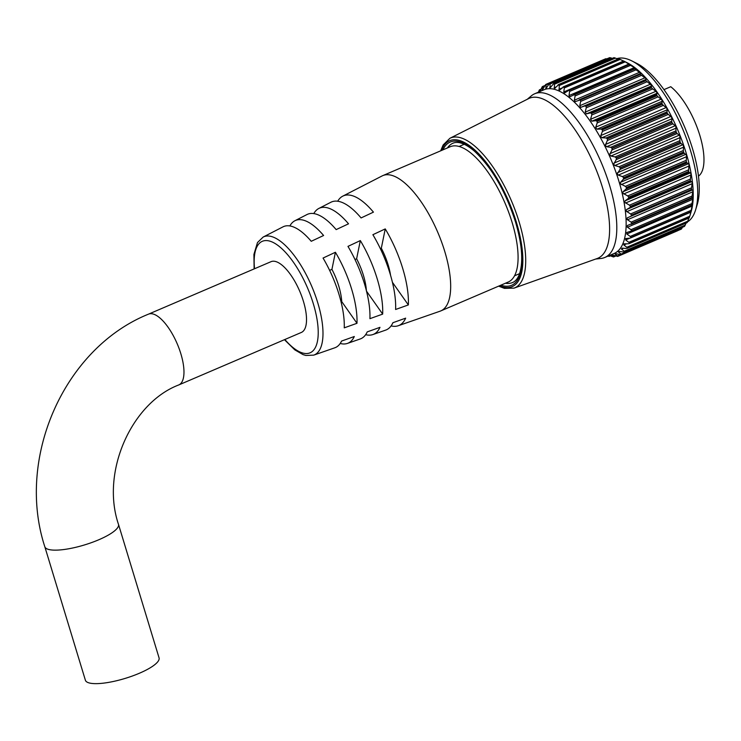 <?xml version="1.0" encoding="UTF-8"?>
<svg xmlns="http://www.w3.org/2000/svg" width="741" height="741" viewBox="0 0 741 741"><rect width="100%" height="100%" fill="white"/><g stroke="black" fill="none" stroke-linecap="round" stroke-linejoin="round"><path stroke-width="1.11" d="M550.044 84.029L549.813 83.316L609.732 57.65L610.982 57.928L550.044 84.029L550.091 88.04M549.396 83.529L546.052 84.965L545.978 88.568M544.672 86.095L542.523 87.012L542.338 90.189M630.887 237.444A93.264 35.707 66.8 0 1 630.86 237.574L690.788 211.907A93.264 35.707 -113.2 0 0 690.816 211.778L630.887 237.444L630.221 236.435L691.149 210.333L692.455 204.405L691.649 205.229A93.264 35.707 -113.2 0 0 691.659 205.09L631.73 230.747A93.264 35.707 66.8 0 1 631.721 230.896L691.77 205.516M630.832 231.618L631.721 230.896L626.701 232.526M627.053 232.415L626.738 233.934L630.221 236.435M631.73 230.747L630.98 229.682L691.918 203.58L692.928 198.866L692.9 197.467L692.066 198.19L691.872 197.764A93.264 35.707 -113.2 0 0 691.872 197.606L631.943 223.273A93.264 35.707 66.8 0 1 631.943 223.43L691.872 197.764L692.066 198.19M692.029 198.218L627.331 225.542M627.497 225.477L627.155 227.033L630.98 229.682M692.918 191.159L692.724 189.816L691.733 190.168L627.321 217.826L626.96 219.401L631.11 222.152L692.038 196.05L692.918 191.159M692.261 182.823L691.927 181.564L690.769 181.536L629.831 207.628L626.525 209.573L626.154 211.139L630.6 213.945L691.529 187.853L692.261 182.823M690.973 173.978L690.529 172.81L689.176 172.421L628.238 198.514L625.117 200.82L624.756 202.339L629.461 205.174L690.39 179.072L690.973 173.978M689.056 164.743L688.537 163.668L686.981 162.937L626.052 189.029L623.125 191.687L622.773 193.132L627.701 195.939L688.63 169.846L689.056 164.743M686.555 155.221L684.221 153.211L623.292 179.303L620.578 182.277L620.236 183.62L625.348 186.38L686.286 160.288L686.555 155.221M683.489 145.551L680.923 143.365L619.995 169.457L617.179 173.95L618.309 175.108L622.44 176.608L683.369 150.516L683.489 145.551M679.895 135.853L677.135 133.528L616.206 159.63L613.641 164.233L614.854 165.53L619.004 166.753L679.932 140.66L679.895 135.853M675.829 126.257L672.902 123.83L611.973 149.932L609.667 154.591L610.936 156.027L615.086 156.944L676.014 130.851L675.829 126.257M671.346 116.883L668.28 114.401L607.351 140.503L605.314 145.171L606.629 146.727L610.732 147.311L671.67 121.209L672.031 118.708L671.346 116.883M666.502 107.862L663.334 105.361L602.396 131.463L600.627 136.066L601.961 137.743L606.018 137.974L666.956 111.882L667.372 109.733L666.502 107.862M661.352 99.303L658.119 96.83L597.19 122.923L595.681 127.424L597.014 129.193L600.988 129.054L661.926 102.962L662.426 101.184L661.352 99.303M655.97 91.319L652.71 88.911L591.781 115.003L590.531 119.338L591.846 121.2L595.718 120.681L656.646 94.589L657.248 93.181L655.97 91.319M651.95 85.78L647.18 81.714L586.242 107.806L585.186 112.141L586.335 113.882L590.271 112.956L651.2 86.854L651.95 85.78M646.569 79.148L641.595 75.332L580.657 101.424L579.768 105.741L580.74 107.343L584.714 105.972L646.569 79.148M579.295 99.757L641.095 73.479L636.028 69.849L575.09 95.941L574.349 100.202L575.155 101.647L580.323 99.896A93.264 35.707 66.8 0 1 580.435 100.016L640.363 74.35A93.264 35.707 -113.2 0 0 640.252 74.23L580.323 99.896M634.509 68.505L635.787 68.543L630.554 65.328L569.625 91.421L568.995 95.58L569.653 96.867L574.729 94.515A93.264 35.707 66.8 0 1 574.849 94.616L634.768 68.95A93.264 35.707 -113.2 0 0 634.657 68.848L573.58 94.598M629.081 64.263L625.247 61.836L564.309 87.938L563.799 91.949L564.309 93.079L569.245 90.124A93.264 35.707 66.8 0 1 569.357 90.198L629.285 64.532A93.264 35.707 -113.2 0 0 629.174 64.458L568.143 90.365M559.233 85.521L558.964 84.539L618.892 58.872L620.171 59.428L559.233 85.521L559.186 90.328L563.929 86.771A93.264 35.707 66.8 0 1 564.04 86.827L623.968 61.16A93.264 35.707 -113.2 0 0 623.857 61.105L562.891 87.16M554.463 84.215L554.203 83.362L614.132 57.696L615.391 58.113L554.463 84.215L554.351 88.642L558.862 84.502A93.264 35.707 66.8 0 1 558.964 84.539M623.829 61.068L627.303 62.818A89.04 34.095 66.8 0 1 686.018 152.6A89.04 34.095 66.8 0 1 691.103 211.796L690.066 215.223L690.834 212.046M542.217 90.17L545.765 84.437A93.264 35.707 66.8 0 1 545.848 84.4L546.052 84.965L545.848 84.4L605.777 58.734L606.981 58.872M609.834 58.076L549.72 83.325A93.264 35.707 66.8 0 1 549.813 83.316M612.288 58.382L610.982 57.928M614.132 57.696A93.264 35.707 -113.2 0 0 614.03 57.687L554.111 83.353A93.264 35.707 66.8 0 1 554.203 83.362M617.855 59.123L615.391 58.113M618.892 58.872A93.264 35.707 -113.2 0 0 618.791 58.835L557.89 85.048M624.209 61.336L620.171 59.428M623.968 61.16L625.247 61.836M629.285 64.532L630.554 65.328M634.768 68.95L636.028 69.849M640.057 73.73L640.252 74.23L640.057 73.73L579.129 99.822M640.363 74.35L641.595 75.332M645.643 79.871L645.874 80.528L585.946 106.195A93.264 35.707 66.8 0 1 586.057 106.334L645.985 80.667A93.264 35.707 -113.2 0 0 645.874 80.528M645.985 80.667L647.18 81.714M651.2 86.854L651.45 87.651L591.522 113.317A93.264 35.707 66.8 0 1 591.642 113.475L651.571 87.808A93.264 35.707 -113.2 0 0 651.45 87.651M651.571 87.808L652.71 88.911M656.646 94.589L656.915 95.524L596.996 121.191A93.264 35.707 66.8 0 1 597.107 121.357L657.026 95.691A93.264 35.707 -113.2 0 0 656.915 95.524M657.026 95.691L658.119 96.83M661.926 102.962L662.195 104.027L602.276 129.694A93.264 35.707 66.8 0 1 602.377 129.87L662.306 104.212A93.264 35.707 -113.2 0 0 662.195 104.027M662.306 104.212L663.334 105.361M666.956 111.882L667.224 113.058L607.296 138.724A93.264 35.707 66.8 0 1 607.398 138.919L667.326 113.253A93.264 35.707 -113.2 0 0 667.224 113.058M667.326 113.253L668.28 114.401M671.67 121.209L671.93 122.497L612.001 148.163A93.264 35.707 66.8 0 1 612.094 148.357L672.022 122.7A93.264 35.707 -113.2 0 0 671.93 122.497M672.022 122.7L672.902 123.83M676.014 130.851L676.246 132.222L616.317 157.889A93.264 35.707 66.8 0 1 616.401 158.092L676.329 132.426A93.264 35.707 -113.2 0 0 676.246 132.222M676.329 132.426L677.135 133.528M679.932 140.66L680.136 142.105L620.208 167.772A93.264 35.707 66.8 0 1 620.282 167.975L680.21 142.318A93.264 35.707 -113.2 0 0 680.136 142.105M680.21 142.318L680.923 143.365M683.369 150.516L683.526 152.025L623.598 177.692A93.264 35.707 66.8 0 1 623.663 177.896L683.591 152.229A93.264 35.707 -113.2 0 0 683.526 152.025M683.591 152.229L684.221 153.211M604.832 257.46L614.169 253.459A89.04 34.095 -113.2 0 0 618.93 181.332A89.04 34.095 -113.2 0 0 544.061 89.754L534.724 93.755A89.04 34.095 66.8 0 1 609.584 185.333A89.04 34.095 66.8 0 1 604.832 257.46A89.04 34.095 66.8 0 1 600.951 258.461L595.708 259.035M623.292 179.303L623.663 177.896M623.598 177.692L622.44 176.608M619.995 169.457L620.282 167.975M620.208 167.772L619.004 166.753M616.206 159.63L616.401 158.092M616.317 157.889L615.086 156.944M611.973 149.932L612.094 148.357M612.001 148.163L610.732 147.311M607.351 140.503L607.398 138.919M607.296 138.724L606.018 137.974M602.396 131.463L602.377 129.87M602.276 129.694L600.988 129.054M597.19 122.923L597.107 121.357M596.996 121.191L595.718 120.681M591.781 115.003L591.642 113.475M591.522 113.317L590.271 112.956M586.242 107.806L586.057 106.334M585.946 106.195L584.714 105.972M580.657 101.424L580.435 100.016M575.155 101.647L575.683 101.489M575.09 95.941L574.849 94.616M569.653 96.867L570.311 96.636M569.625 91.421L569.357 90.198M564.309 93.079L565.068 92.755M564.309 87.938L564.04 86.827M559.186 90.328L560.02 89.902M554.351 88.642L555.231 88.096M549.878 88.059L553.916 83.381L613.918 57.687M545.811 88.568L549.637 83.353L609.584 57.678M539.856 91.773L542.292 86.66A93.264 35.707 66.8 0 1 542.366 86.604M540.828 89.587L539.522 90.152L539.142 92.56M538.411 92.18L539.346 89.976A93.264 35.707 66.8 0 1 539.402 89.902M631.804 60.892L636.862 63.439A84.279 32.271 66.8 0 1 692.437 148.413A84.279 32.271 66.8 0 1 697.253 204.451L695.604 209.87A89.04 34.095 -113.2 0 0 690.529 150.673A89.04 34.095 -113.2 0 0 631.804 60.892A89.04 34.095 -113.2 0 0 616.771 58.678M519.33 274.476A75.767 29.01 66.8 0 1 518.459 274.124M449.889 138.298L528.666 98.581A87.021 33.317 66.8 0 1 602.553 187.742A87.021 33.317 66.8 0 1 597.163 258.516L514.059 288.129A81.519 31.215 66.8 0 0 519.098 221.818A81.519 31.215 66.8 0 0 449.889 138.298L443.155 144.958L440.673 150.831M527.286 99.275L531.325 95.867A89.04 34.095 66.8 0 1 534.724 93.755M608.963 256.358L608.963 256.358A93.264 35.707 66.8 0 1 608.87 256.34L607.592 255.849M613.548 256.951L613.548 256.951A93.264 35.707 66.8 0 1 613.455 256.951L609.361 255.525M617.716 256.405L617.494 255.923L617.716 256.405A93.264 35.707 66.8 0 1 617.642 256.423L612.261 254.923L611.26 255.052L613.4 256.608L615.178 255.84M621.44 254.728A93.264 35.707 66.8 0 1 621.366 254.774L681.294 229.117A93.264 35.707 -113.2 0 0 681.368 229.071L621.44 254.728L621.125 254.117L682.053 228.024L682.415 227.292M624.654 251.959A93.264 35.707 66.8 0 1 624.589 252.023L684.517 226.357A93.264 35.707 -113.2 0 0 684.582 226.292L624.654 251.959L624.255 251.227L685.184 225.134L686.018 223.124M627.321 248.115A93.264 35.707 66.8 0 1 627.275 248.207L687.203 222.541A93.264 35.707 -113.2 0 0 687.25 222.448L627.321 248.115L626.83 247.281L687.768 221.179L688.88 218.039M629.405 243.252A93.264 35.707 66.8 0 1 629.368 243.363L689.297 217.697A93.264 35.707 -113.2 0 0 689.334 217.595L629.405 243.252L628.831 242.326L689.76 216.233L690.066 215.223M631.508 215.094A93.264 35.707 66.8 0 1 631.527 215.27L691.455 189.603A93.264 35.707 -113.2 0 0 691.436 189.427L631.508 215.094L630.6 213.945M630.443 206.331A93.264 35.707 66.8 0 1 630.471 206.517L690.399 180.85A93.264 35.707 -113.2 0 0 690.371 180.665L630.443 206.331L629.461 205.174M628.748 197.097A93.264 35.707 66.8 0 1 628.794 197.291L688.722 171.625A93.264 35.707 -113.2 0 0 688.676 171.43L628.748 197.097L627.701 195.939M626.46 187.501A93.264 35.707 66.8 0 1 626.515 187.705L686.444 162.038A93.264 35.707 -113.2 0 0 686.388 161.844L626.46 187.501L625.348 186.38M687.491 221.902A89.04 34.095 -113.2 0 0 695.604 209.87M463.06 144.782A75.767 29.01 66.8 0 1 463.412 143.902M608.481 255.895L609.908 255.728M611.019 254.811L611.844 254.802M681.257 229.136L621.328 254.802L616.03 253.728L615.132 254.126L617.494 255.923L620.245 254.737M614.919 253.635L615.132 254.126L616.049 253.737M684.443 226.422L624.468 252.107L619.328 251.458L618.55 252.116L621.125 254.117M618.337 251.458L618.55 252.116L619.884 251.551M626.182 248.467L622.107 248.142L621.467 249.059L624.255 251.227M622.107 248.142L621.467 249.059L623.376 248.244M628.34 243.78L624.339 243.826L623.839 244.984L626.83 247.281M624.339 243.826L623.644 243.937M629.896 238.139L625.997 238.556L625.645 239.945L628.831 242.326M625.997 238.556L625.469 238.685M631.137 224.291L631.943 223.43M631.943 223.273L631.11 222.152M630.804 216.261L631.527 215.27M629.831 207.628L630.471 206.517M628.238 198.514L628.794 197.291M626.052 189.029L626.515 187.705M686.286 160.288L686.388 161.844M686.444 162.038L686.981 162.937M688.63 169.846L688.676 171.43M688.722 171.625L689.176 172.421M690.39 179.072L690.371 180.665M690.399 180.85L690.769 181.536M691.529 187.853L691.436 189.427M691.455 189.603L691.733 190.168M692.038 196.05L691.872 197.606M691.918 203.58L691.659 205.09M691.149 210.333L690.816 211.778M689.76 216.233L689.334 217.595M687.768 221.179L687.25 222.448M685.184 225.134L684.582 226.292M682.053 228.024L681.368 229.071M681.294 229.117L681.109 228.626M677.885 230.581L617.772 256.377L677.682 230.729M118.486 524.341C100.581 471.841 131.657 402.808 178.794 384.931L301.346 332.45A38.495 14.737 -113.2 0 0 303.402 301.263A38.495 14.737 -113.2 0 0 271.039 261.675L148.487 314.156C64.05 348.177 15.793 458.003 44.812 546.719L85.382 680.229A38.495 9.828 163.1 0 0 139.419 673.236A38.495 9.828 163.1 0 0 159.046 657.841L118.486 524.341A38.495 9.828 163.1 0 1 98.859 539.735A38.495 9.828 163.1 0 1 48.962 549.535A38.495 9.828 163.1 0 1 44.812 546.719M390.553 275.272A37.884 14.505 -113.2 0 0 388.117 264.796A37.884 14.505 -113.2 0 0 381.319 248.216L380.337 248.633M366.406 290.722A37.884 14.505 -113.2 0 0 363.423 275.374A37.884 14.505 -113.2 0 0 356.625 258.785L354.976 259.498M341.064 301.893L341.731 301.606A37.884 14.505 -113.2 0 0 338.73 285.952A37.884 14.505 -113.2 0 0 331.931 269.363L329.615 270.354M337.692 201.228A70.506 26.991 66.8 0 1 342.768 196.152L382.143 175.923A73.6 28.177 66.8 0 1 382.828 175.608A73.6 28.177 66.8 0 1 444.711 251.301A73.6 28.177 66.8 0 1 440.784 310.914A73.6 28.177 66.8 0 1 440.08 311.192L398.26 325.734A70.506 26.991 66.8 0 1 391.091 325.91M382.828 175.608L450.232 146.737A73.6 28.177 66.8 0 1 512.114 222.439A73.6 28.177 66.8 0 1 508.187 282.052L440.784 310.914M663.973 89.624L670.753 86.716A51.305 19.646 66.8 0 1 699.819 135.344A51.305 19.646 66.8 0 1 698.476 176.117M342.768 196.152A70.506 26.991 66.8 0 1 373.445 212.139L361.08 217.937A69.571 26.639 66.8 0 0 330.884 202.256L318.834 208.453A68.626 26.278 66.8 0 1 348.529 223.819L336.164 229.608A67.69 25.916 66.8 0 0 306.95 214.557L294.899 220.744A66.746 25.555 66.8 0 1 323.604 235.499L311.239 241.288A65.81 25.194 66.8 0 0 283.016 226.848L263.166 237.046A64.254 24.601 66.8 0 1 317.778 302.847A64.254 24.601 66.8 0 1 313.739 355.134L334.812 347.798A65.81 25.194 66.8 0 0 341.555 341.073L354.3 336.516A66.746 25.555 66.8 0 1 347.427 343.416A66.746 25.555 66.8 0 1 340.202 343.472M313.786 213.584A68.626 26.278 66.8 0 1 318.834 208.453M289.87 225.94A66.746 25.555 66.8 0 1 294.899 220.744M323.048 258.053A65.81 25.194 66.8 0 1 338.961 294.251A65.81 25.194 66.8 0 1 344.25 327.846L356.986 323.289A66.746 25.555 66.8 0 0 351.632 289.101A66.746 25.555 66.8 0 0 335.414 252.264L323.048 258.053M347.964 246.382A67.69 25.916 66.8 0 1 364.489 283.877A67.69 25.916 66.8 0 1 369.926 318.667L382.671 314.11A68.626 26.278 66.8 0 0 377.169 278.727A68.626 26.278 66.8 0 0 360.33 240.584L347.964 246.382M372.88 234.702A69.571 26.639 66.8 0 1 390.025 273.512A69.571 26.639 66.8 0 1 395.601 309.488L408.347 304.931A70.506 26.991 66.8 0 0 402.696 268.362A70.506 26.991 66.8 0 0 385.246 228.913L372.88 234.702M347.427 343.416L360.228 338.961A67.69 25.916 66.8 0 0 367.23 331.894L379.976 327.337A68.626 26.278 66.8 0 1 372.843 334.571A68.626 26.278 66.8 0 1 365.646 334.691M372.843 334.571L385.644 330.125A69.571 26.639 66.8 0 0 392.906 322.715L405.651 318.158A70.506 26.991 66.8 0 1 398.26 325.734M341.731 301.606L356.986 323.289M331.931 269.363L335.414 252.264M366.508 291.157L382.671 314.11M356.625 258.785L360.33 240.584M392.434 282.321L408.347 304.931M381.319 248.216L385.246 228.913M549.711 87.382L551.248 86.725M545.728 88.031L546.793 87.568M542.19 89.763L542.903 89.457M627.321 217.826L692.724 189.816M626.525 209.573L691.927 181.564M625.117 200.82L690.529 172.81M623.125 191.687L688.537 163.668M620.578 182.277L685.981 154.267M617.494 172.727L682.896 144.717M613.918 163.159L679.33 135.149M609.908 153.693L675.31 125.683M605.499 144.458L670.901 116.448M600.766 135.575L666.168 107.565M595.755 127.156L661.157 99.146M590.54 119.31L655.942 91.3M585.186 112.141L650.589 84.131M579.768 105.741L645.17 77.731M574.349 100.202L639.752 72.192M568.995 95.58L634.407 67.57M563.799 91.949L629.202 63.939M558.807 89.355L562.048 87.966M554.092 87.818L556.296 86.882M499.453 285.794A79.361 30.381 -113.2 0 0 516.403 222.328A79.361 30.381 -113.2 0 0 476.426 151.47A79.361 30.381 -113.2 0 0 441.506 150.479M505.408 283.238A75.767 29.01 -113.2 0 0 512.587 282.516C515.301 281.441 517.505 278.848 519.209 274.763C523.507 262.592 522.275 245.012 515.532 222.013C505.353 190.761 491.552 167.049 474.138 150.895C461.347 140.132 454.854 142.328 452.936 143.226A75.767 29.01 -113.2 0 0 447.462 147.931M442.933 149.867A77.925 29.835 66.8 0 1 477.5 153.563A77.925 29.835 66.8 0 1 515.764 222.17A77.925 29.835 66.8 0 1 500.888 285.174M542.468 86.558L545.005 85.474M615.734 256.015L613.668 256.895M574.09 94.385L634.407 68.552M581.111 107.25L646.513 79.241M586.52 113.855L651.923 85.836M591.846 121.2L657.248 93.181M597.014 129.193L662.426 101.184M601.961 137.743L667.372 109.733M606.629 146.727L672.031 118.708M610.936 156.027L676.348 128.017M614.854 165.53L680.257 137.52M618.309 175.108L683.711 147.089M621.264 184.629L686.666 156.62M623.681 193.975L689.084 165.965M625.524 203.034L690.927 175.024M626.775 211.676L692.187 183.666M627.423 219.79L692.826 191.78M691.992 198.227L631.452 224.153M627.442 227.265L692.854 199.255M691.659 205.563L631.471 231.34M626.849 234.017L692.251 206.007M625.645 239.945L629.859 238.148M623.839 244.984L626.608 243.798M178.794 384.931A38.495 14.737 -113.2 0 0 180.85 353.744A38.495 14.737 -113.2 0 0 152.822 313.934A38.495 14.737 -113.2 0 0 148.487 314.156M284.85 339.508A60.651 23.221 -113.2 0 0 313.897 349.808A60.651 23.221 -113.2 0 0 313.304 303.68A60.651 23.221 -113.2 0 0 274.985 243.456A60.651 23.221 -113.2 0 0 254.543 268.733M498.628 286.146L504.445 288.36L514.059 288.129M558.529 84.53L618.624 58.798M563.438 86.78L623.663 60.994M568.56 90.106L628.952 64.245M573.84 94.459L634.435 68.515M631.193 231.507L691.705 205.59M630.443 238.009L690.76 212.176M629.053 243.659L689.223 217.891M627.053 248.383L687.111 222.661M613.641 256.932L615.771 256.025M609.111 256.377L610.278 255.877M539.494 89.809L541.023 89.152M542.421 86.567L545.015 85.456M545.848 84.4L605.777 58.734M263.166 237.046L257.488 242.539L253.913 254.441L254.135 268.909M459.124 146.468L464.246 144.273M514.513 275.809L519.645 273.614M284.442 339.684L294.825 349.872L303.06 354.624L305.931 355.467L313.739 355.134"/></g></svg>
